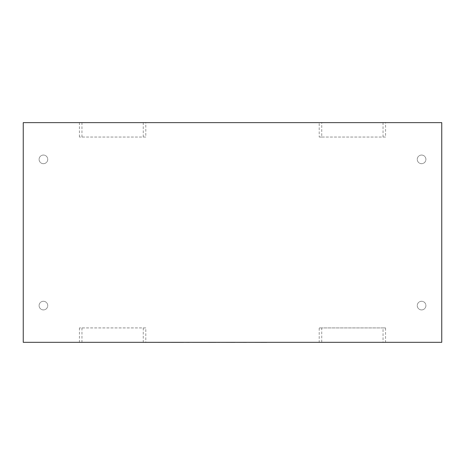 <?xml version="1.0" encoding="UTF-8"?>
<svg xmlns="http://www.w3.org/2000/svg" width="465" height="465" viewBox="0 0 465 465"><rect width="100%" height="100%" fill="white"/><g stroke="black" fill="none" stroke-linecap="round" stroke-linejoin="round"><path stroke-width="0.35" stroke-dasharray="2.33 1.74" d="M421.581 155.048A4.325 4.325 0 0 1 425.905 159.373A4.325 4.325 0 0 1 421.581 163.692A4.325 4.325 0 0 1 417.262 159.373A4.325 4.325 0 0 1 421.581 155.048A4.325 4.325 0 0 1 425.905 159.373A4.325 4.325 0 0 1 421.581 163.692A4.325 4.325 0 0 1 417.262 159.373A4.325 4.325 0 0 1 421.581 155.048M43.419 163.692A4.325 4.325 0 0 0 47.738 159.373A4.325 4.325 0 0 0 43.419 155.048A4.325 4.325 0 0 0 39.095 159.373A4.325 4.325 0 0 0 43.419 163.692A4.325 4.325 0 0 0 47.738 159.373A4.325 4.325 0 0 0 43.419 155.048A4.325 4.325 0 0 0 39.095 159.373A4.325 4.325 0 0 0 43.419 163.692M421.581 309.917A4.325 4.325 0 0 0 425.905 305.592A4.325 4.325 0 0 0 421.581 301.274A4.325 4.325 0 0 0 417.262 305.592A4.325 4.325 0 0 0 421.581 309.917A4.325 4.325 0 0 0 425.905 305.592A4.325 4.325 0 0 0 421.581 301.274A4.325 4.325 0 0 0 417.262 305.592A4.325 4.325 0 0 0 421.581 309.917M43.419 301.274A4.325 4.325 0 0 1 47.738 305.592A4.325 4.325 0 0 1 43.419 309.917A4.325 4.325 0 0 1 39.095 305.592A4.325 4.325 0 0 1 43.419 301.274A4.325 4.325 0 0 1 47.738 305.592A4.325 4.325 0 0 1 43.419 309.917A4.325 4.325 0 0 1 39.095 305.592A4.325 4.325 0 0 1 43.419 301.274M145.789 137.041L79.434 137.041L145.789 137.041L145.789 122.632L319.211 122.632L319.211 137.041L385.566 137.041L385.566 122.632L441.75 122.632L441.75 342.327L319.211 342.327L319.211 327.924L385.566 327.924L385.566 342.327M145.789 327.924L79.434 327.924L145.789 327.924L145.789 342.327L319.211 342.327M79.434 327.924L79.434 342.327L145.789 342.327M79.434 137.041L79.434 122.632L23.25 122.632L23.25 342.327L79.434 342.327M385.566 122.632L319.211 122.632M79.434 122.632L145.789 122.632M143.267 327.924L143.267 342.327M81.956 327.924L81.956 342.327M385.566 327.924L383.044 327.924L383.044 342.327M383.044 327.924L321.733 327.924L321.733 342.327M321.733 327.924L319.211 327.924M81.956 137.041L81.956 122.632M143.267 137.041L143.267 122.632M385.566 137.041L321.733 137.041L321.733 122.632M321.733 137.041L319.211 137.041M383.044 137.041L383.044 122.632M275.048 342.327L302.628 342.327M302.628 342.368L294.235 342.327M294.235 342.368L304.54 342.327M304.54 342.368L312.933 342.327M312.933 342.368L322.838 342.327M322.838 342.368L324.843 342.368M140.093 342.368L256.355 342.327M256.355 342.368L283.691 342.327M283.691 342.368L285.644 342.327M285.644 342.368L268.613 342.327M268.613 342.368L271.182 342.327M271.182 342.368L286.707 342.327M286.707 342.368L288.614 342.327M288.614 342.368L273.089 342.327M273.089 342.368L275.048 342.368M262.405 342.327L178.944 342.327L262.405 342.327M233.715 342.368L235.104 342.368L233.715 342.327M211.273 342.368L191.22 342.368L211.273 342.327M150.491 342.327L183.658 342.327L150.491 342.327M156.374 342.368L160.797 342.368L156.374 342.327"/><path stroke-width="0.7" d="M23.25 342.327L23.25 122.632L441.75 122.632L441.75 342.327L23.25 342.327M266.759 342.327L324.843 342.327M266.759 342.368L246.531 342.327M246.531 342.368L235.104 342.327M235.104 342.368L219.695 342.327M219.695 342.368L216.086 342.327M216.086 342.368L189.36 342.327M189.36 342.368L183.658 342.327M183.658 342.368L140.093 342.327"/></g></svg>
